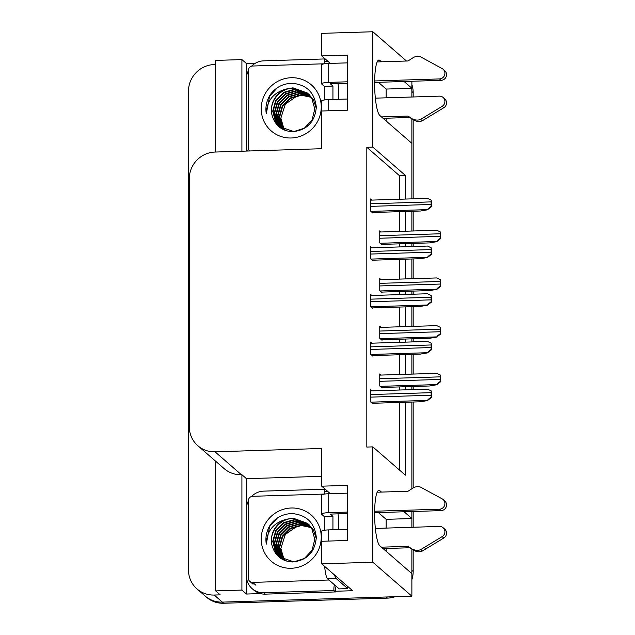 <?xml version="1.0" encoding="UTF-8"?>
<svg xmlns="http://www.w3.org/2000/svg" width="635" height="635" viewBox="0 0 635 635"><rect width="100%" height="100%" fill="white"/><g stroke="black" fill="none" stroke-linecap="round" stroke-linejoin="round"><path stroke-width="0.95" d="M338.066 513.842A27.932 5.136 -91.8 0 1 338.796 528.582A27.932 5.136 -91.8 0 1 338.796 529.574M338.066 83.566A27.932 5.136 -91.8 0 1 338.796 98.306A27.932 5.136 -91.8 0 1 338.796 99.298M381.452 61.801L379.825 60.388A27.932 5.136 88.2 0 0 378.952 60.015A27.932 5.136 88.2 0 0 374.634 85.749A27.932 5.136 88.2 0 0 379.825 115.483L411.877 143.351L411.877 198.85L411.877 118.785M260.445 593.598L246.467 594.035L246.467 478.679L321.715 476.321M405.368 199.057L405.368 175.403L372.824 147.114L372.824 31.75L321.715 33.353L321.715 55.904L347.44 55.102L347.44 110.196L321.715 111.006L321.715 148.709L215.035 152.051A26.186 25.376 -49 0 0 189.309 178.681L189.309 426.791A26.186 25.376 -49 0 0 197.858 445.746A26.186 25.376 -49 0 0 215.035 451.818L321.715 448.477L321.715 486.18L347.44 485.378L347.44 540.472L321.715 541.282L321.715 563.84L352.631 590.717L335.518 591.248M246.467 151.066L246.467 63.548L255.31 63.27M215.67 461.232L215.67 590.899L241.911 590.074L241.911 474.718L246.467 478.679M241.911 590.074L246.467 594.035M241.911 151.209L241.911 59.587L246.467 63.548M197.858 445.746L224.211 468.662A26.186 25.376 -49 0 0 241.395 474.734L241.911 474.718M241.911 59.587L215.67 60.412L215.67 152.027M215.67 590.899L220.226 594.86L214.217 595.043A26.186 25.376 131 0 1 197.041 588.978A26.186 25.376 131 0 1 188.492 570.024L188.492 91.194A26.186 25.376 131 0 1 214.217 64.556L215.67 64.516M372.824 31.75L406.495 61.016M395.113 596.709A26.186 25.376 131 0 1 387.453 598.122L386.151 596.995L222.353 602.115A26.186 25.376 131 0 1 205.176 596.051A26.186 25.376 131 0 0 222.353 602.115L411.877 596.186L372.824 562.237L372.824 446.873L405.368 475.17L405.368 402.257M321.715 563.84L372.824 562.237M381.452 492.077L379.825 490.664A27.932 5.136 88.2 0 0 378.952 490.299A27.932 5.136 88.2 0 0 374.634 516.025A27.932 5.136 88.2 0 0 379.825 545.767L411.877 573.635L411.877 596.186M411.877 527.288L411.877 511.532L411.877 518.533L404.106 511.778M411.877 211.28L411.877 231.021L411.877 211.28M411.877 243.451L411.877 246.547L411.877 243.451M411.877 258.969L411.877 278.717L411.877 258.969M411.877 291.14L411.877 294.243L411.877 291.14M411.877 306.665L411.877 326.414L411.877 306.665M411.877 338.836L411.877 341.932L411.877 338.836M411.877 354.362L411.877 374.102L411.877 354.362M411.877 386.532L411.877 389.628L411.877 386.532M411.877 402.05L411.877 488.767L411.877 402.05M411.877 81.256L411.877 88.257L404.106 81.502M405.368 389.834L405.368 386.731M405.368 374.309L405.368 354.56M405.368 342.138L405.368 339.042M405.368 326.612L405.368 306.872M405.368 294.442L405.368 291.346M405.368 278.924L405.368 259.175M405.368 246.753L405.368 243.649M405.368 231.227L405.368 211.479M411.877 518.533L386.151 519.343L386.151 528.09M386.151 548.497L386.151 551.267M386.151 97.814L386.151 89.059L411.877 88.257M386.151 120.983L386.151 118.221M321.715 486.18L330.343 493.681M321.715 55.904L330.343 63.405M399.367 199.247L399.367 175.593L366.824 147.296L366.824 447.064L372.824 446.873M366.824 147.296L372.824 147.114M399.367 175.593L405.368 175.403M399.367 469.948L399.367 402.447M399.367 390.017L399.367 386.921M399.367 374.499L399.367 354.751M399.367 342.328L399.367 339.225M399.367 326.803L399.367 307.054M399.367 294.632L399.367 291.536M399.367 279.106L399.367 259.366M399.367 246.936L399.367 243.84M399.367 231.418L399.367 211.669M371.816 343.186L370.515 342.051L370.515 354.108L372.785 356.084L372.785 355.584M371.816 295.497L370.515 294.362L370.515 306.411L372.785 308.396L372.785 307.888M371.816 247.801L370.515 246.666L370.515 258.715L372.785 260.699L372.785 260.199M371.816 200.104L370.515 198.969L370.515 211.026L372.785 213.003L372.785 212.503M371.816 390.882L370.515 389.747L370.515 401.804L372.785 403.781L372.785 403.281M381.056 327.374L379.754 326.239L379.754 338.296L382.032 340.273L382.032 339.773M381.056 279.678L379.754 278.551L379.754 290.6L382.032 292.584L382.032 292.076M381.056 231.989L379.754 230.854L379.754 242.903L382.032 244.888L382.032 244.38M381.056 375.071L379.754 373.936L379.754 385.985L382.032 387.969L382.032 387.461M386.151 89.059L378.381 82.304M386.151 519.343L378.381 512.58M411.877 549.061L411.877 570.357A26.186 25.376 131 0 1 411.686 573.468M411.67 88.265A26.186 25.376 131 0 1 411.877 91.527L411.877 97.012M387.453 598.122L223.655 603.25A26.186 25.376 131 0 1 206.478 597.186L197.041 588.978M411.877 84.59A26.186 25.376 131 0 1 413.179 92.662L413.179 96.964M413.179 119.539L413.179 198.811M413.179 211.241L413.179 230.981M413.179 243.411L413.179 246.507M413.179 258.929L413.179 278.678M413.179 291.1L413.179 294.195M413.179 306.626L413.179 326.374M413.179 338.796L413.179 341.892M413.179 354.322L413.179 374.063M413.179 386.493L413.179 389.588M413.179 402.011L413.179 487.942M413.179 511.492L413.179 527.248M413.179 549.815L413.179 571.492A26.186 25.376 131 0 1 411.877 579.644M440.452 375.094L440.785 381.603L436.904 384.572C436.705 384.199 437.888 383.111 440.452 381.317A4.366 0.802 88.2 0 1 440.38 379.428L440.38 376.849A4.366 0.802 88.2 0 1 440.452 375.094L436.904 373.38M381.468 387.485L429.625 385.977L437.063 384.715M431.213 390.906L431.546 397.415L427.665 400.391C427.466 400.01 428.649 398.923 431.213 397.129A4.366 0.802 88.2 0 1 431.133 395.24L431.133 392.66A4.366 0.802 88.2 0 1 431.213 390.906L427.665 389.199M372.229 403.296L420.386 401.788L427.823 400.526M440.452 327.398L440.785 333.907L436.904 336.883C436.705 336.502 437.888 335.423 440.452 333.621A4.366 0.802 88.2 0 1 440.38 331.732L440.38 329.152A4.366 0.802 88.2 0 1 440.452 327.398L436.904 325.691M381.468 339.788L429.625 338.28L437.063 337.026M440.452 279.71L440.785 286.21L436.904 289.187C436.705 288.814 437.888 287.726 440.452 285.925A4.366 0.802 88.2 0 1 440.38 284.043L440.38 281.456A4.366 0.802 88.2 0 1 440.452 279.71L436.904 277.995M381.468 292.092L429.625 290.584L437.063 289.33M440.452 232.013L440.785 238.522L436.904 241.49C436.705 241.117 437.888 240.03 440.452 238.236A4.366 0.802 88.2 0 1 440.38 236.347L440.38 233.767A4.366 0.802 88.2 0 1 440.452 232.013L436.904 230.299M381.468 244.404L429.625 242.895L437.063 241.633M431.213 343.21L431.546 349.718L427.665 352.695C427.466 352.322 428.649 351.234 431.213 349.433A4.366 0.802 88.2 0 1 431.133 347.551L431.133 344.964A4.366 0.802 88.2 0 1 431.213 343.21L427.665 341.503M372.229 355.6L420.386 354.092L427.823 352.838M431.213 295.521L431.546 302.03L427.665 304.998C427.466 304.625 428.649 303.538 431.213 301.736A4.366 0.802 88.2 0 1 431.133 299.855L431.133 297.267A4.366 0.802 88.2 0 1 431.213 295.521L427.665 293.807M372.229 307.904L420.386 306.403L427.823 305.141M431.213 247.825L431.546 254.333L427.665 257.302C427.466 256.929 428.649 255.841 431.213 254.048A4.366 0.802 88.2 0 1 431.133 252.159L431.133 249.579A4.366 0.802 88.2 0 1 431.213 247.825L427.665 246.11M372.229 260.215L420.386 258.707L427.823 257.445M431.213 200.128L431.546 206.637L427.665 209.613C427.466 209.233 428.649 208.153 431.213 206.351A4.366 0.802 88.2 0 1 431.133 204.462L431.133 201.882A4.366 0.802 88.2 0 1 431.213 200.128L427.665 198.422M372.229 212.519L420.386 211.01L427.823 209.756M347.44 83.272L330.335 83.804L332.938 86.074L324.366 86.336L321.762 84.074A8.731 1.437 0 0 1 321.612 83.804A8.731 1.437 0 0 1 328.708 82.391L347.44 81.804M374.642 80.955L439.436 78.93L441.063 80.343L374.618 82.423M332.938 86.074L332.938 99.481M324.366 86.336L324.366 99.973M324.421 58.253A17.455 3.207 88.2 0 0 324.366 61.373L324.366 63.818M247.301 151.043A17.455 16.915 131 0 1 246.467 145.764L246.467 78.613A17.455 16.915 131 0 1 248.356 70.691M251.579 66.183A17.455 16.915 131 0 1 263.62 60.857L324.398 58.952M381.452 116.903L407.995 116.07L409.623 117.483L383.08 118.316M321.715 120.19A8.731 1.437 0 0 1 321.612 119.967A8.731 1.437 0 0 1 321.715 119.737M375.349 98.155L439.436 96.147A5.572 5.397 131 0 1 443.095 97.441L444.714 98.854A5.572 5.397 -49 0 1 443.801 107.736L422.291 120.769A8.731 8.461 131 0 1 414.655 120.388L409.623 117.483M407.995 116.07L414.655 120.388M422.291 120.769L420.664 119.356L442.174 106.315A5.572 5.397 131 0 0 443.095 97.441M347.44 99.028L328.708 99.608A8.731 1.437 180 0 0 321.612 101.028L321.612 119.967M420.664 119.356A8.731 8.461 131 0 1 413.028 118.975M425.902 118.666L424.275 117.253M347.44 62.865L328.708 63.452A8.731 1.437 180 0 0 321.612 64.865L321.612 83.804M441.063 80.343A5.572 5.397 -49 0 0 444.714 70.636L443.095 69.223A5.572 5.397 131 0 0 442.174 68.588L420.664 56.888A8.731 8.461 131 0 0 413.028 57.753L407.995 60.976L377.166 61.936M443.095 69.223A5.572 5.397 131 0 1 439.436 78.93M347.44 513.548L330.335 514.088L332.938 516.35L324.366 516.62L321.762 514.358A8.731 1.437 0 0 1 321.612 514.088A8.731 1.437 0 0 1 328.708 512.675L347.44 512.088M374.642 511.231L439.436 509.206L441.063 510.619L374.618 512.699M332.938 516.35L332.938 529.757M324.366 516.62L324.366 530.257M324.421 488.537A17.455 3.207 88.2 0 0 324.366 491.649L324.366 494.094M252.166 588.677L253.794 590.09A17.455 16.915 -49 0 0 265.247 594.138L263.62 592.725A17.455 16.915 131 0 1 252.166 588.677A17.455 16.915 131 0 1 246.467 576.04L246.467 508.889A17.455 16.915 131 0 1 248.356 500.967M251.579 496.467A17.455 16.915 131 0 1 263.62 491.133L324.398 489.236M265.247 594.138L335.566 591.939A17.455 16.915 131 0 1 336.05 586.184M335.566 591.939L333.939 590.518A17.455 16.915 131 0 1 334.423 584.771M263.62 592.725L333.939 590.518M324.675 566.412A17.455 3.207 88.2 0 0 327.62 578.85L339.169 588.891L347.75 588.621A17.455 3.207 -91.8 0 1 347.774 586.494M334.621 575.056A17.455 3.207 88.2 0 0 336.193 578.58L347.75 588.621M381.452 547.179L407.995 546.346L409.623 547.759L383.08 548.592M321.715 550.474A8.731 1.437 0 0 1 321.612 550.243A8.731 1.437 0 0 1 321.715 550.021M375.349 528.431L439.436 526.423A5.572 5.397 131 0 1 443.095 527.717L444.714 529.13A5.572 5.397 -49 0 1 443.801 538.012L422.291 551.053A8.731 8.461 131 0 1 414.655 550.664L409.623 547.759M407.995 546.346L414.655 550.664M422.291 551.053L420.664 549.632L442.174 536.599A5.572 5.397 131 0 0 443.095 527.717M347.44 529.304L328.708 529.892A8.731 1.437 180 0 0 321.612 531.304L321.612 550.243M420.664 549.632A8.731 8.461 131 0 1 413.028 549.251M425.902 548.942L424.275 547.529M347.44 493.149L328.708 493.728A8.731 1.437 180 0 0 321.612 495.149L321.612 514.088M441.063 510.619A5.572 5.397 -49 0 0 444.714 500.92L443.095 499.507A5.572 5.397 131 0 0 442.174 498.864L420.664 487.172A8.731 8.461 131 0 0 413.028 488.037L407.995 491.252L377.166 492.212M443.095 499.507A5.572 5.397 131 0 1 439.436 509.206M291.235 77.724A30.551 29.607 131 0 1 321.247 106.918A30.551 29.607 131 0 1 291.235 137.986A30.551 29.607 131 0 1 261.223 108.791A30.551 29.607 131 0 1 291.235 77.724M292.656 131.707C307.197 130.08 315.071 121.856 316.293 107.037C314.674 92.551 306.626 84.638 292.14 83.296C283.313 83.471 276.138 87.09 270.621 94.155C266.597 100.235 265.16 106.791 266.295 113.824C266.724 100.886 273.32 92.631 286.075 89.067A21.82 21.145 -49 0 0 272.407 116.364C275.669 126.063 282.416 131.175 292.656 131.707M307.658 93.218L293.354 88.17C279.344 88.059 267.875 103.195 272.407 116.364M308.245 93.766L294.569 89.233L283.718 92.337L275.733 100.338L272.725 111.069L275.463 121.626L279.63 126.682L293.759 131.572L304.34 128.23L312.055 119.991L314.793 109.022L311.785 98.234L307.451 93.043L292.941 87.82L286.075 89.067M309.285 94.631L308.658 94.123M316.278 108.244L313.412 99.647L308.459 93.932L294.981 89.591L284.123 92.686L276.138 100.695L273.129 111.427L275.868 121.983L279.837 126.857M309.189 94.734L296.601 91.003L285.75 94.099L277.765 102.108L274.757 112.839L277.495 123.396L280.678 127.532M309.007 94.536L296.196 90.646L285.345 93.75L277.36 101.751L274.352 112.49L277.09 123.039L280.464 127.365M309.904 95.56L298.228 92.416L287.377 95.52L279.392 103.521L276.384 114.252L279.122 124.809L281.559 128.159M309.729 95.345L297.823 92.059L286.972 95.163L278.987 103.172L275.979 113.903L278.717 124.452L281.337 128.008M310.578 96.425L299.855 93.829L289.004 96.933L281.019 104.934L278.011 115.673L280.749 126.222L282.48 128.746M310.412 96.203L299.45 93.48L288.6 96.576L280.614 104.584L277.606 115.316L280.345 125.873L282.242 128.603M311.213 97.33L301.482 95.242L290.632 98.346L282.646 106.355L279.638 117.086L282.377 127.635L283.44 129.286M311.063 97.099L301.077 94.893L290.227 97.996L282.242 105.997L279.233 116.729L281.972 127.286L283.194 129.151M280.035 127.04L286.988 130.953M284.282 129.699A21.82 21.145 131 0 1 280.86 118.15L284.186 129.651M249.634 150.963A4.366 4.231 131 0 1 248.356 147.939L248.356 70.453A4.366 4.231 131 0 1 252.643 66.016L324.366 63.778M280.86 118.15L285.313 104.172L297.458 95.702M277.368 87.749L269.581 96.282L266.295 113.824M291.235 508A30.551 29.607 131 0 1 321.247 537.194A30.551 29.607 131 0 1 291.235 568.269A30.551 29.607 131 0 1 261.223 539.075A30.551 29.607 131 0 1 291.235 508M292.656 561.983C307.197 560.356 315.071 552.132 316.293 537.313C314.674 522.827 306.626 514.914 292.14 513.58C283.313 513.755 276.138 517.366 270.621 524.431C266.597 530.511 265.16 537.067 266.295 544.108C266.724 531.162 273.32 522.907 286.075 519.343A21.82 21.145 -49 0 0 272.407 546.648C275.669 556.339 282.416 561.451 292.656 561.983M307.658 523.494L293.354 518.454C279.344 518.343 267.875 533.471 272.407 546.648M308.245 524.05L294.569 519.509L283.718 522.613L275.733 530.622L272.725 541.353L275.463 551.902L279.63 556.958L293.759 561.848L304.34 558.514L312.055 550.275L314.793 539.306L311.785 528.51L307.451 523.319L292.941 518.096L286.075 519.343M309.285 524.915L308.658 524.399M316.278 538.528L313.412 529.931L308.459 524.216L294.981 519.867L284.123 522.97L276.138 530.971L273.129 541.703L275.868 552.26L279.837 557.133M309.189 525.018L296.601 521.279L285.75 524.383L277.765 532.384L274.757 543.123L277.495 553.672L280.678 557.808M309.007 524.82L296.196 520.922L285.345 524.026L277.36 532.035L274.352 542.766L277.09 553.323L280.464 557.649M309.904 525.836L298.228 522.692L287.377 525.796L279.392 533.805L276.384 544.536L279.122 555.085L281.559 558.443M309.729 525.629L297.823 522.343L286.972 525.439L278.987 533.448L275.979 544.179L278.717 554.736L281.337 558.284M310.578 526.701L299.855 524.105L289.004 527.209L281.019 535.218L278.011 545.949L280.749 556.506L282.48 559.022M310.412 526.478L299.45 523.756L288.6 526.859L280.614 534.861L277.606 545.592L280.345 556.149L282.242 558.879M311.213 527.614L301.482 525.526L290.632 528.622L282.646 536.631L279.638 547.362L282.377 557.919L283.44 559.562M311.063 527.383L301.077 525.169L290.227 528.272L282.242 536.273L279.233 547.013L281.972 557.562L283.194 559.435M280.035 557.316L286.988 561.237M281.519 558.482L282.091 559.062M284.282 559.975A21.82 21.145 131 0 1 280.86 548.426L284.186 559.935M328.938 580.001L252.643 582.39A4.366 4.231 131 0 1 248.356 578.215L248.356 500.737A4.366 4.231 131 0 1 252.643 496.3L324.366 494.054M280.86 548.426L285.313 534.456L297.458 525.978M277.368 518.025L269.581 526.558L266.295 544.108M378.103 60.444L379.825 60.388M214.217 595.043L223.655 603.25M215.035 451.818L241.395 474.734M378.103 490.72L379.825 490.664M413.179 92.662L411.877 91.527M413.179 571.492L411.877 570.357M380.167 386.35L436.904 384.572M379.754 381.325L440.38 379.428M379.754 378.746L440.38 376.849M370.927 402.161L427.665 400.391M370.515 397.137L431.133 395.24M370.515 394.557L431.133 392.66M380.167 338.653L436.904 336.883M379.754 333.629L440.38 331.732M379.754 331.049L440.38 329.152M380.167 290.965L436.904 289.187M379.754 285.94L440.38 284.043M379.754 283.353L440.38 281.456M380.167 243.268L436.904 241.49M379.754 238.244L440.38 236.347M379.754 235.664L440.38 233.767M370.927 354.473L427.665 352.695M370.515 349.448L431.133 347.551M370.515 346.861L431.133 344.964M370.927 306.776L427.665 304.998M370.515 301.752L431.133 299.855M370.515 299.164L431.133 297.267M370.927 259.08L427.665 257.302M370.515 254.056L431.133 252.159M370.515 251.476L431.133 249.579M370.927 211.384L427.665 209.613M370.515 206.367L431.133 204.462M370.515 203.779L431.133 201.882M327.882 61.262L324.366 61.373M328.708 110.784L328.708 99.608M328.708 82.391L328.708 63.452M443.801 107.736L442.174 106.315M327.882 491.538L324.366 491.649M327.62 578.85L336.193 578.58M328.708 541.06L328.708 529.892M328.708 512.675L328.708 493.728M443.801 538.012L442.174 536.599M252.643 582.39L255.897 585.216M379.754 375.11L436.872 373.324M370.515 390.922L427.633 389.136M379.754 327.414L436.872 325.628M379.754 279.725L436.872 277.932M379.754 232.029L436.872 230.243M370.515 343.225L427.633 341.44M370.515 295.537L427.633 293.743M370.515 247.84L427.633 246.055M370.515 200.144L427.633 198.358M307.451 93.043L307.856 93.393M307.451 523.319L307.856 523.669M249.785 581.374L253.04 584.208"/></g></svg>
